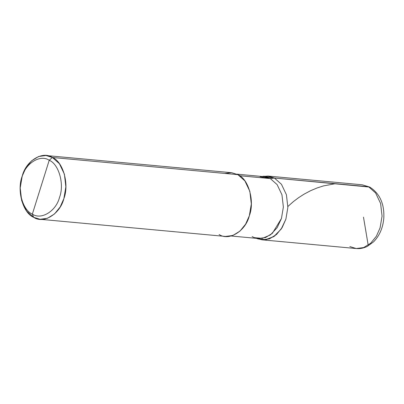 <?xml version="1.0" encoding="UTF-8"?>
<svg xmlns="http://www.w3.org/2000/svg" width="404" height="404" viewBox="0 0 404 404"><rect width="100%" height="100%" fill="white"/><g stroke="black" fill="none" stroke-linecap="round" stroke-linejoin="round"><path stroke-width="0.61" d="M256.394 238.335L258.1 238.946L256.671 238.365L264.913 239.845L273.74 236.658L281.189 229.078L285.886 219.17L287.87 207.368L286.411 194.728L281.431 184.264L274.417 178.033L281.431 184.264L286.411 194.728L287.87 207.368L285.886 219.17L281.189 229.078L273.74 236.658L264.913 239.845L256.671 238.365L262.095 239.83L269.438 238.845L276.503 234.512L282.194 227.497L285.886 219.17L287.87 207.368L286.411 194.728L281.431 184.264L274.417 178.033L267.993 176.063L262.398 176.513L274.417 178.033L369.766 187.092L368.605 186.749L375.619 192.981L380.598 203.449L382.063 216.089L380.073 227.886L376.382 236.214L370.695 243.228L363.625 247.566L356.283 248.546L363.625 247.566L370.695 243.228L376.382 236.214L380.073 227.886L382.063 216.089L380.598 203.449L375.619 192.981L368.605 186.749L362.181 184.785L368.605 186.749L274.417 178.033L270.321 178.578L277.124 184.623L281.952 194.773L283.371 207.035L281.447 218.478L277.164 227.669L270.428 234.911L262.317 238.39L254.495 237.663L252.136 236.613M349.859 246.581L356.283 248.546C360.131 248.874 363.837 248.137 367.393 246.334L373.564 241.85C379.573 235.668 382.987 227.78 383.8 218.18C384.502 203.909 379.821 193.546 369.766 187.092L362.181 184.785L267.993 176.063M219.114 234.482C229.007 241.37 245.627 231.088 249.334 215.787C254.904 201.49 248.596 178.866 237.865 174.649L52.404 157.484C42.511 150.596 25.896 160.873 22.19 176.174C16.62 190.476 22.922 213.1 33.653 217.317L26.639 211.085L21.665 200.616L20.2 187.976L22.19 176.174L25.881 167.852L31.568 160.832L38.638 156.499L45.98 155.515L52.404 157.484L49.222 160.267C40.319 154.065 25.366 163.317 22.028 177.093C17.019 189.961 22.69 210.322 32.35 214.115C41.253 220.316 56.206 211.065 59.545 197.293C64.559 184.421 58.883 164.059 49.222 160.267C58.883 164.059 64.559 184.421 59.545 197.293C56.206 211.065 41.253 220.316 32.35 214.115L33.653 217.317C43.546 224.205 60.166 213.923 63.872 198.622C69.443 184.325 63.135 161.701 52.404 157.484L49.222 160.267L32.35 214.115C22.69 210.322 17.019 189.961 22.028 177.093C25.366 163.317 40.319 154.065 49.222 160.267L32.35 214.115L33.653 217.317L40.077 219.281L47.425 218.296L54.49 213.963L60.176 206.949L63.872 198.622L65.857 186.825L64.398 174.18L59.418 163.716L52.404 157.484L237.865 174.649L244.88 180.881L249.854 191.344L251.318 203.99L249.334 215.787L245.637 224.114L239.951 231.128L232.881 235.466L225.538 236.446L40.077 219.281M258.1 238.946L266.165 239.693L274.528 236.113L281.477 228.644L285.886 219.17L287.87 207.368L286.411 194.728L281.431 184.264L274.417 178.033L270.321 178.578L277.124 184.623L281.952 194.773L283.371 207.035L281.447 218.478L272.346 233.361L265.489 237.567L258.368 238.522L231.138 236.002M236.86 174.149L264.09 176.669L270.321 178.578L239.638 175.735L270.321 178.578L260.125 176.8M262.398 176.513L274.417 178.033L263.908 176.2L262.115 176.487M224.765 173.437L231.689 172.705L237.865 174.649L231.442 172.68L45.98 155.515M363.494 217.175L368.196 245.198M335.391 183.674L323.483 185.906L316.994 187.996L310.757 190.622L304.111 194.137L298.581 197.687L293.456 201.551L287.895 206.469M262.095 239.83L356.283 248.546"/></g></svg>
